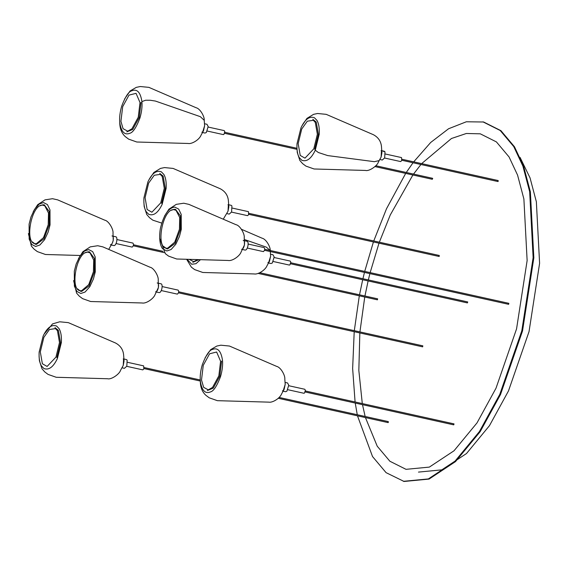 <?xml version="1.0" encoding="UTF-8"?>
<svg xmlns="http://www.w3.org/2000/svg" width="568" height="568" viewBox="0 0 568 568"><rect width="100%" height="100%" fill="white"/><g stroke="black" fill="none" stroke-linecap="round" stroke-linejoin="round"><path stroke-width="0.85" d="M413.703 161.852L430.693 142.469L448.578 128.751L466.328 121.779L483.645 121.999L500.919 130.661L514.48 146.771L523.604 166.246L530.37 191.814L533.842 257.787L522.517 330.988L500.5 394.547L480.145 431.708L455.515 461.592L429.067 479.08L404.075 481.472L386.077 472.654L372.523 456.544L357.485 415.826M482.928 121.843L500.209 130.505L513.763 146.608L522.894 166.09L529.66 191.657L533.132 257.631L521.8 330.832L499.783 394.391L479.435 431.552L454.805 461.436L428.357 478.923L403.358 481.316M357.265 414.732L355.241 403.06M355.085 401.981L352.643 368.568L354.205 331.698M354.304 330.675L359.317 295.814M359.509 294.813L362.696 279.733M362.931 278.739L364.464 272.413M364.713 271.419L373.417 241.94M373.751 240.967L386.503 208.761L405.687 173.389M406.276 172.473L413.035 162.746M520.018 157.329L530.043 177.876L536.355 201.746L539.6 263.318L529.028 331.641L508.474 390.961L489.481 425.645L466.491 453.541L441.805 469.857L418.481 472.093M421.662 163.612L451.461 138.5L466.342 133.487L480.279 133.821L496.404 141.908L509.056 156.946L517.576 175.121L523.888 198.985L527.132 260.556L516.56 328.879L496.006 388.207L477.013 422.89L454.024 450.779L429.344 467.102L406.014 469.331L389.882 461.244L377.23 446.214L365.444 417.586M365.146 416.472L362.49 404.665M362.292 403.571L358.834 370.442L359.842 332.947M359.927 331.918L364.748 297.021M364.94 296.013L368.121 280.933M368.348 279.939L369.896 273.613M370.151 272.626L379.005 243.175M379.346 242.202L390.28 214.952L412.886 174.987M413.532 174.085L420.923 164.493M160.744 283.759L158.429 283.233L160.744 283.759C163.449 283.609 161.759 292.925 159.139 292.591L159.139 292.591C161.759 292.925 163.449 283.609 160.744 283.759M157.187 282.971C159.885 282.821 158.195 292.137 155.582 291.803C158.195 292.137 159.885 282.821 157.187 282.971M246.761 241.244L244.446 240.718L246.761 241.244C249.466 241.095 247.776 250.41 245.156 250.076L245.156 250.076C247.776 250.41 249.466 241.095 246.761 241.244M243.203 240.456C245.901 240.307 244.212 249.622 241.599 249.288C244.212 249.622 245.901 240.307 243.203 240.456M126.799 366.204L124.442 368.327L121.957 367.78L124.442 368.327L126.799 366.204L127.147 360.147L126.387 359.544L127.147 360.147L126.799 366.204M43.977 334.332L52.554 323.888L59.704 321.8L68.316 322.638L115.517 342.994C120.721 345.777 123.448 350.108 123.696 356.001L124.051 361.113L123.242 365.416L123.583 359.359L123.199 358.926L123.583 359.359L123.242 365.416L120.508 370.4C119.507 374.063 111.3 379.857 107.608 378.742L56.225 377.28L48.06 374.404L44.787 371.948L41.996 368.774L39.412 360.751L39.085 356.37M113.927 245.568L111.271 245L113.927 245.568C116.539 245.901 118.236 236.586 115.531 236.735L115.531 236.735C118.236 236.586 116.539 245.901 113.927 245.568M111.974 235.947C114.672 235.798 112.982 245.113 110.362 244.78C112.982 245.113 114.672 235.798 111.974 235.947M384.252 151.244L385.005 151.848L384.664 157.904L382.307 160.034L384.664 157.904L385.005 151.848L381.767 150.697L384.252 151.244M301.842 126.018L306.933 118.4L313.557 114.346L317.562 113.501L326.181 114.338L373.382 134.701C378.586 137.477 381.313 141.815 381.554 147.701L381.916 152.813L381.1 157.116L381.44 151.06L381.064 150.626L381.44 151.06L381.1 157.116L378.366 162.107C377.365 165.771 369.157 171.557 365.465 170.443L314.083 168.98L305.918 166.104L302.645 163.648L299.854 160.481L297.27 152.458L296.95 148.071M288.75 385.189L286.897 391.196L285.59 391.728L283.105 391.175L285.59 391.728L286.897 391.196L288.75 385.189L287.536 382.938L288.75 385.189M285.186 384.401L283.34 390.408L282.438 390.94L283.34 390.408L285.186 384.401L284.135 389.314L281.657 393.801C279.825 398.58 272.178 402.968 268.756 402.137L217.366 400.674L209.201 397.799L205.928 395.342C202.528 392.282 200.674 388.001 200.369 382.498L200.234 379.765M272.967 254.741L274.181 256.992L272.328 262.991L271.021 263.531L272.328 262.991L274.181 256.992L272.967 254.741L270.482 254.194L272.967 254.741M270.616 256.196L268.763 262.203L267.869 262.743L268.763 262.203L270.616 256.196L269.566 261.117L267.081 265.604C265.249 270.375 257.609 274.77 254.18 273.939L202.797 272.477L194.632 269.601L191.359 267.145L186.645 259.285M231.581 211.985L229.224 214.108L226.739 213.561L229.224 214.108L231.581 211.985L231.921 205.928L231.169 205.318L231.921 205.928L231.581 211.985M148.759 180.099L153.85 172.48L160.474 168.426L164.479 167.581L173.098 168.419L220.299 188.775C225.503 191.558 228.229 195.889 228.471 201.782L228.833 206.894L228.016 211.197L228.357 205.14L227.981 204.707L228.357 205.14L228.016 211.197L223.252 219.198M206.958 124.271L208.172 126.522L206.326 132.522L205.012 133.061L206.326 132.522L208.172 126.522L206.958 124.271L204.473 123.725L206.958 124.271M204.615 125.734L202.762 131.733L201.867 132.273L202.762 131.733L204.615 125.734L203.557 130.647L201.079 135.134C199.247 139.913 191.608 144.3 188.178 143.47L136.796 142.007L128.624 139.132L125.358 136.675C121.95 133.615 120.096 129.334 119.791 123.831L119.841 123.441M178.118 290.113L162.157 286.57L178.118 290.113C179.083 291.49 178.842 292.825 177.386 294.125L177.386 294.125C178.842 292.825 179.083 291.49 178.118 290.113M87.933 252.199L90.014 252.852L93.72 260.08L93.429 271.767L88.707 284.682L81.643 290.688L80.926 290.724C69.133 291.384 76.524 250.744 87.933 252.199M88.75 251.766L89.517 251.865L94.43 258.511L94.416 271.937L89.148 285.881L81.536 291.469M78.483 258.603L82.892 251.709L90.227 246.881L97.731 245.731L102.843 246.874L150.044 267.237C153.921 267.862 158.82 276.41 158.224 280.237L158.444 287.458L155.036 294.643C153.75 298.477 146.267 303.908 142.135 302.978L90.667 301.516L82.58 298.64L79.314 296.184L76.595 293.138L73.613 280.592M80.77 291.37L77.525 288.871M85.519 252.76L88.004 251.801M264.134 247.598L248.173 244.055L264.134 247.598C265.1 248.976 264.858 250.31 263.403 251.61L263.403 251.61C264.858 250.31 265.1 248.976 264.134 247.598M173.95 209.684L176.037 210.337L179.737 217.565L179.445 229.252L174.731 242.167L167.659 248.173L166.942 248.209C155.149 248.869 162.54 208.229 173.95 209.684M166.829 248.862L163.541 246.356L166.786 248.855M174.767 209.251L175.533 209.351L180.454 215.996L180.432 229.422L175.164 243.367L167.553 248.954M164.5 216.089L168.916 209.194L176.243 204.366L183.748 203.216L188.86 204.359L236.061 224.722C239.937 225.347 244.836 233.895 244.24 237.722L244.46 244.943L241.052 252.128C239.767 255.962 232.284 261.394 228.151 260.464L176.683 259.001L168.604 256.125L165.331 253.669L159.629 238.091M171.536 210.245L174.021 209.287M143.853 368.909L142.788 369.875L126.749 366.325L142.788 369.875L143.853 368.909L143.668 365.877L143.853 368.909M55.948 357.116L47.116 366.445L42.373 363.747L40.307 351.904L43.864 337.321L49.466 329.476L55.494 328.609L57.439 330.69L59.498 342.532L55.948 357.116M54.989 327.622L58.376 330.349L60.506 342.547L56.843 357.577M132.174 247.101L116.057 243.544L132.174 247.101C133.629 245.809 133.87 244.467 132.905 243.09L132.905 243.09C133.87 244.467 133.629 245.809 132.174 247.101M35.713 243.7C23.92 244.361 31.311 203.72 42.721 205.176L44.801 205.829L48.507 213.057L48.216 224.75L43.495 237.658L36.43 243.665L35.713 243.7M35.557 244.346L32.312 241.854M40.307 205.737L42.792 204.785M33.271 211.58L37.68 204.693L45.014 199.865L52.519 198.708L57.631 199.858L104.832 220.214C108.708 220.838 113.607 229.394 113.011 233.221L113.231 240.434L112.301 243.132L108.715 249.409M43.537 204.743L44.304 204.842L49.217 211.488L49.203 224.914L43.935 238.858L36.316 244.446M401.533 157.584L401.718 160.609L400.646 161.575L401.718 160.609L401.533 157.584L385.495 154.034L401.533 157.584M312.847 119.33L316.241 122.049L318.371 134.254L314.7 149.285M301.722 129.021L307.331 121.183L313.351 120.317L315.297 122.397L317.363 134.24L313.806 148.823L304.981 158.153L300.231 155.454L298.164 143.612L301.722 129.021M305.364 390.301L304.526 393.028L303.93 393.276L287.891 389.726L303.93 393.276L304.526 393.028L305.364 390.301L304.817 389.279L305.364 390.301M221.598 361.127L219.78 376.222L213.27 388.129L207.391 390.528M220.59 361.255L218.836 375.902L212.517 387.454L208.264 389.847L203.642 387.348L201.505 379.985L203.266 365.338L209.585 353.786L216.635 352.011L220.59 361.255M290.241 261.081L290.795 262.104L289.957 264.83L289.361 265.071L289.957 264.83L290.795 262.104L290.241 261.081L274.202 257.531L290.241 261.081M197.586 259.597L193.688 261.649L189.215 259.356M198.992 259.633L192.822 262.331M248.635 214.69L247.563 215.655L231.524 212.105L247.563 215.655L248.635 214.69L248.45 211.658L248.635 214.69M159.764 173.403L163.158 176.123L165.288 188.327L161.617 203.358M160.723 202.897L151.897 212.226L147.147 209.528L145.088 197.685L148.638 183.102L154.248 175.256L160.268 174.39L162.214 176.47L164.28 188.313L160.723 202.897M224.239 130.612L224.793 131.634L223.948 134.36L223.352 134.602L223.948 134.36L224.793 131.634L224.239 130.612L208.2 127.062L224.239 130.612M120.927 121.318L122.688 106.663L129.007 95.112L136.057 93.344L140.019 102.588L138.258 117.235L131.939 128.787L127.686 131.18L123.064 128.68L120.927 121.318M141.02 102.46L139.21 117.555L132.699 129.461L126.813 131.861M432.205 179.041L432.709 178.551L432.205 179.041M439.334 256.232L439.014 255.714L439.334 256.232M467.265 302.659L467.762 302.169L467.265 302.659M454.08 424.118L453.584 424.601L454.08 424.118M497.916 180.787L498.228 181.306L497.916 180.787M377.4 299.819L377.642 298.825L259.846 272.746M377.422 299.826L258.106 273.414M388.377 422.365L388.058 421.846L388.377 422.365M508.63 304.32L508.85 303.326L264.759 249.295M178.515 292.811L422.649 346.849L422.833 345.841L178.735 291.81M381.1 157.116L379.126 160.602L374.376 161.681L327.7 155.582L318.321 152.501L315.268 150.208M270.19 250.502L266.364 247.151L244.361 239.497M124.527 99.088L130.086 90.979L136.27 87.373L140.268 86.528L148.887 87.365L196.088 107.728C200.213 108.609 204.657 116.717 204.239 120.345L200.362 116.681L155.419 101.054L150.257 100.259L145.628 100.238L141.915 101.58M156.484 292.016L158.969 292.57L156.484 292.016M242.5 249.501L244.986 250.055L242.5 249.501M123.902 358.99L126.387 359.544L123.902 358.99M113.217 236.21L115.702 236.757L113.217 236.21M379.822 159.48L382.307 160.034L379.822 159.48M285.051 382.392L287.536 382.938L285.051 382.392M268.536 262.977L271.021 263.531L268.536 262.977M228.684 204.771L231.169 205.318L228.684 204.771M202.528 132.507L205.012 133.061L202.528 132.507M161.269 290.56L177.308 294.11L161.269 290.56M80.855 293.486L85.086 292.03L89.801 286.726L93.429 278.966L95.261 271.902L95.19 256.921L92.669 251.617L88.715 249.586L84.49 251.049L79.768 256.353L76.147 264.106L74.316 271.177L74.38 286.151L76.907 291.462L80.855 293.486M247.286 248.046L263.332 251.596L247.286 248.046M166.871 250.971L171.103 249.515L175.817 244.212L179.445 236.451L181.277 229.387L181.213 214.406L178.686 209.102L174.731 207.071C168.384 207.909 163.584 215.102 160.332 228.663C158.358 240.796 161.198 247.74 162.924 248.947L166.871 250.971M127.63 362.327L143.668 365.877L127.63 362.327M43.133 336.057L39.149 352.075C38.83 358.238 39.597 362.86 41.464 365.948L43.949 368.547C48.876 370.371 53.357 367.035 57.389 358.536L61.372 342.525C61.692 336.363 60.918 331.74 59.058 328.645L56.573 326.046C51.645 324.221 47.165 327.558 43.133 336.057M116.944 239.547L132.983 243.097L116.944 239.547M43.502 202.57L39.277 204.026L34.556 209.329L30.935 217.09L29.096 224.154L29.167 239.135L31.694 244.439L35.642 246.469L39.874 245.007L44.588 239.703L48.209 231.95L50.048 224.878L49.977 209.904L47.449 204.594L43.502 202.57M80.18 255.479L45.454 254.492L37.367 251.617L34.101 249.16L31.382 246.121L28.4 233.569M384.607 158.025L400.646 161.575L384.607 158.025M315.247 150.243L319.237 134.226C319.557 128.07 318.783 123.441 316.923 120.352L314.431 117.753C309.503 115.929 305.023 119.266 300.997 127.764L297.007 143.775C296.688 149.938 297.462 154.56 299.322 157.655L301.814 160.254C306.734 162.079 311.214 158.742 315.247 150.243M288.778 385.729L304.817 389.279L288.778 385.729M205.105 357.762L210.664 349.647L216.841 346.047L220.845 345.195L229.465 346.04L276.666 366.395C280.791 367.283 285.235 375.384 284.809 379.019L285.2 384.515M200.326 381.206C201.796 390.55 205.197 394.121 210.522 391.906C213.554 391.16 216.884 386.105 220.505 376.726C222.266 370.691 222.926 365.181 222.486 360.19C221.016 350.846 217.615 347.275 212.29 349.49C209.258 350.236 205.928 355.291 202.307 364.67C200.547 370.705 199.886 376.215 200.326 381.206M273.322 261.521L289.361 265.071L273.322 261.521M187.128 259.299L191.693 264.255L195.953 263.708L200.469 259.675M270.24 250.815C270.659 247.186 266.222 239.078 262.096 238.198L241.556 229.337M270.624 256.31L270.269 251.198M232.411 208.108L248.45 211.658L232.411 208.108M143.867 202.151L144.187 206.532L146.771 214.555L149.561 217.721L152.835 220.178L161.681 223.075M147.914 181.838L143.924 197.856C143.605 204.011 144.379 208.641 146.239 211.729L148.731 214.328C153.651 216.152 158.131 212.815 162.164 204.317L166.154 188.306C166.474 182.143 165.7 177.514 163.84 174.426L161.347 171.827C156.42 170.002 151.947 173.339 147.914 181.838M207.313 131.052L223.352 134.602L207.313 131.052M141.908 101.523C140.438 92.172 137.037 88.608 131.712 90.823C128.68 91.569 125.35 96.624 121.737 106.003C119.969 112.038 119.308 117.548 119.749 122.539C121.218 131.882 124.619 135.454 129.944 133.239C132.983 132.493 136.306 127.431 139.927 118.059C141.688 112.024 142.348 106.514 141.908 101.523M119.791 123.831L119.656 121.098M204.622 125.84L204.239 120.345M432.347 179.296L374.972 166.594M296.986 149.334L224.559 133.302M224.779 132.301L296.95 148.276M375.81 165.735L432.567 178.295M439.284 255.472L248.99 213.348M248.77 214.349L439.064 256.473M467.407 302.914L290.567 263.772M290.788 262.771L467.627 301.913M453.946 423.863L305.357 390.969M305.137 391.97L453.718 424.857M497.966 181.547L401.853 160.275M402.073 159.274L498.186 180.546M163.087 251.333L133.523 244.787M133.302 245.788L164.138 252.611M388.327 421.605L279.094 397.43M200.234 379.971L144.215 367.574M143.988 368.568L200.27 381.029M278.256 398.289L388.107 422.606M508.651 304.327L264.532 250.296"/></g></svg>
